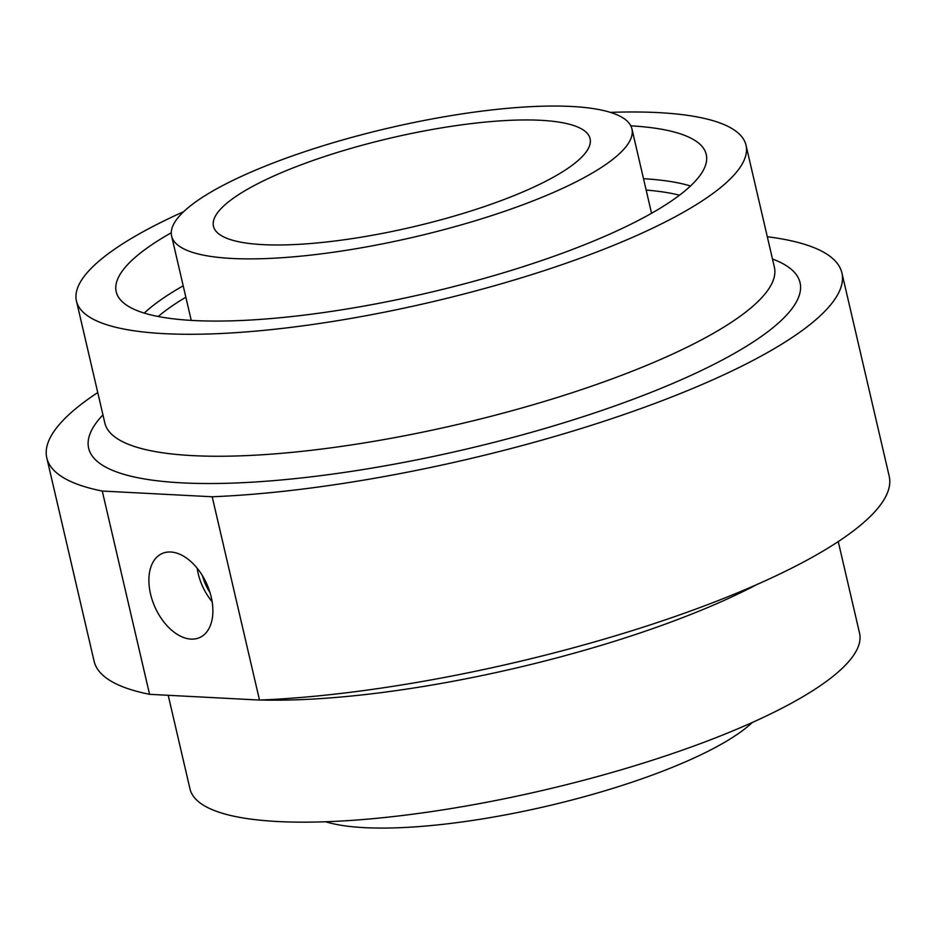 <?xml version="1.0" encoding="UTF-8"?>
<svg xmlns="http://www.w3.org/2000/svg" width="936" height="936" viewBox="0 0 936 936"><rect width="100%" height="100%" fill="white"/><g stroke="black" fill="none" stroke-linecap="round" stroke-linejoin="round"><path stroke-width="1.4" d="M170.75 552.006A46.016 28.384 -114.1 0 0 162.7 553.281A46.016 28.384 -114.1 0 0 152.252 600.105A46.016 28.384 -114.1 0 0 191.014 639.101A46.016 28.384 -114.1 0 0 200.281 637.276A46.016 28.384 -114.1 0 0 209.173 589.984A46.016 28.384 -114.1 0 0 170.75 552.006M197.133 568.152A44.086 27.191 -114.1 0 0 212.133 601.696M202.433 575.687A38.364 23.657 -114.1 0 0 210.062 592.71M557.669 190.593A236.305 55.961 -13.1 0 0 631.929 128.911A236.305 55.961 -13.1 0 0 488.662 110.296A236.305 55.961 -13.1 0 0 245.887 174.342A236.305 55.961 -13.1 0 0 171.616 236.024A236.305 55.961 -13.1 0 0 314.882 254.639A236.305 55.961 -13.1 0 0 557.669 190.593M274.225 175.816A193.343 45.794 -13.1 0 0 213.466 226.29A193.343 45.794 -13.1 0 0 330.677 241.511A193.343 45.794 -13.1 0 0 529.32 189.119A193.343 45.794 -13.1 0 0 590.09 138.645A193.343 45.794 -13.1 0 0 472.867 123.423A193.343 45.794 -13.1 0 0 274.225 175.816M752.345 722.452A236.305 55.961 166.9 0 1 690.113 759.786A236.305 55.961 166.9 0 1 325.623 821.75M171.265 232.771A302.901 71.744 -13.1 0 0 116.216 291.775A302.901 71.744 -13.1 0 0 299.859 315.631A302.901 71.744 -13.1 0 0 611.056 233.544A302.901 71.744 -13.1 0 0 706.259 154.475A302.901 71.744 -13.1 0 0 630.805 125.833M183.655 211.676A343.723 81.409 -13.1 0 0 76.459 301.029A343.723 81.409 -13.1 0 0 284.848 328.103A343.723 81.409 -13.1 0 0 637.989 234.948A343.723 81.409 -13.1 0 0 746.015 145.22A343.723 81.409 -13.1 0 0 610.377 112.378M168.211 695.296L189.985 788.908A343.723 81.409 -13.1 0 0 398.373 815.981A343.723 81.409 -13.1 0 0 751.514 722.826A343.723 81.409 -13.1 0 0 859.54 633.099L838.246 541.581M97.753 392.547A408.166 96.665 -13.1 0 0 46.8 457.938A408.166 96.665 -13.1 0 0 102.27 491.049L212.191 496.77A408.166 96.665 -13.1 0 0 713.618 379.454A408.166 96.665 -13.1 0 0 841.897 272.914A408.166 96.665 -13.1 0 0 767.309 236.738M212.191 496.77L259.494 700.058A408.166 96.665 -13.1 0 0 760.921 582.742A408.166 96.665 -13.1 0 0 889.2 476.19L841.897 272.914M46.8 457.938L94.103 661.214A408.166 96.665 -13.1 0 0 149.573 694.325L102.27 491.049M259.494 700.058L149.573 694.325M756.791 584.579A343.723 81.409 166.9 0 1 723.13 600.853A343.723 81.409 166.9 0 1 260.758 699.999M254.381 699.789A343.723 81.409 166.9 0 1 244.542 699.274M772.504 259.05A365.204 86.498 166.9 0 1 685.269 377.98A365.204 86.498 166.9 0 1 255.458 481.97A365.204 86.498 166.9 0 1 102.948 414.859M104.855 423.119L104.844 423.002A343.723 81.409 -13.1 0 0 313.232 450.076A343.723 81.409 -13.1 0 0 666.362 356.909A343.723 81.409 -13.1 0 0 774.388 267.193L774.435 267.31M185.854 297.203A294.313 69.709 -13.1 0 0 158.196 316.508M144.273 313.104A302.901 71.744 166.9 0 1 183.199 285.819M643.523 178.706A302.901 71.744 166.9 0 1 690.487 185.995M679.501 195.203A294.313 69.709 -13.1 0 0 646.168 190.078M631.929 128.911L651.561 213.279M746.015 145.22L774.388 267.193M76.459 301.029L104.844 423.002M171.616 236.024L191.248 320.393"/></g></svg>

